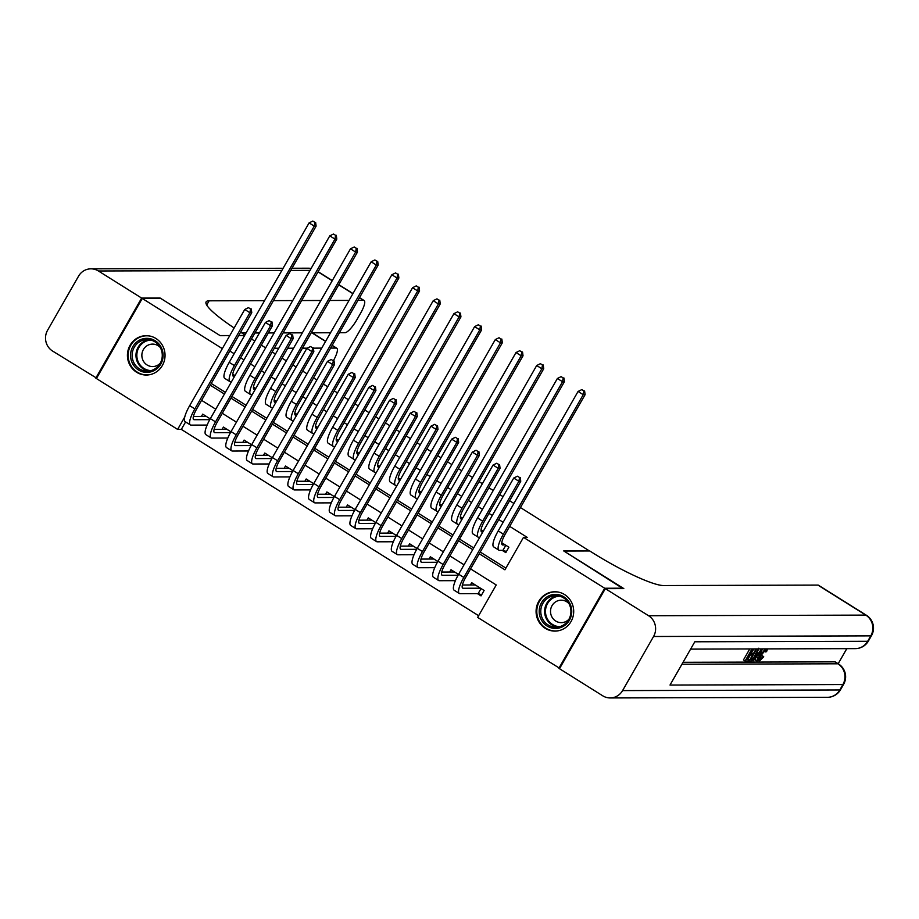 <?xml version="1.0" encoding="UTF-8"?>
<svg xmlns="http://www.w3.org/2000/svg" width="919" height="919" viewBox="0 0 919 919"><rect width="100%" height="100%" fill="white"/><g stroke="black" fill="none" stroke-linecap="round" stroke-linejoin="round"><path stroke-width="1.38" d="M155.908 338.479A19.678 18.817 89.8 0 1 164.375 360.57A19.678 18.817 89.8 0 1 146.293 375.032A19.678 18.817 89.8 0 1 136.575 372.229A19.678 18.817 89.8 0 1 128.097 350.128A19.678 18.817 89.8 0 1 146.178 335.676A19.678 18.817 89.8 0 1 155.908 338.479M564.553 594.547A19.678 18.817 89.8 0 1 573.031 616.649A19.678 18.817 89.8 0 1 554.95 631.1A19.678 18.817 89.8 0 1 545.22 628.309A19.678 18.817 89.8 0 1 536.753 606.207A19.678 18.817 89.8 0 1 554.835 591.756A19.678 18.817 89.8 0 1 564.553 594.547M559.705 668.308L477.65 617.419L496.237 584.966L470.574 568.884M185.592 421.947L181.319 429.403L478.627 615.707M181.319 429.403L177.631 429.414L96.415 378.525L142.261 298.468L222.329 348.634M235.011 375.572L232.771 374.171M255.7 388.542L253.46 387.14M276.389 401.511L274.161 400.11M297.09 414.48L294.85 413.068M317.779 427.438L315.539 426.037M338.468 440.408L336.228 439.006M359.157 453.377L356.917 451.964M379.846 466.335L377.617 464.934M400.546 479.304L398.306 477.903M421.235 492.274L418.995 490.872M441.924 505.232L439.684 503.83M462.613 518.201L460.373 516.8M483.302 531.171L481.074 529.769M477.398 593.617L481.016 595.891L484.118 590.48L471.7 582.703L470.39 584.978M458.524 574.444L451.011 569.734L449.701 572.02M437.835 561.475L430.322 556.765L429.012 559.051M417.146 548.505L409.633 543.807L408.323 546.081M396.445 535.547L388.932 530.837L387.634 533.123M375.756 522.578L368.243 517.868L366.934 520.154M355.067 509.608L347.554 504.91L346.245 507.185M334.378 496.651L326.865 491.941L325.556 494.227M313.689 483.681L306.176 478.971L304.867 481.257M292.989 470.712L285.476 466.002L284.178 468.288M272.3 457.754L264.787 453.044L263.477 455.33M251.611 444.785L244.098 440.075L242.788 442.361M230.922 431.815L223.409 427.105L222.099 429.391M210.233 418.857L202.72 414.147L201.41 416.433M479.247 553.743L504.91 569.814L523.497 537.362L527.196 537.351L509.677 526.369M503.141 522.279L498.822 519.568M492.285 515.479L488.988 513.411M482.452 509.321L478.133 506.61M471.596 502.509L468.299 500.441M461.763 496.352L457.432 493.641M450.907 489.551L447.599 487.472M441.074 483.383L436.743 480.671M430.218 476.582L426.91 474.514M420.385 470.425L416.054 467.714M409.529 463.613L406.221 461.545M399.696 457.455L395.365 454.744M388.829 450.655L385.532 448.575M378.996 444.486L374.676 441.775M368.14 437.685L364.843 435.617M358.307 431.528L353.976 428.817M347.451 424.716L344.143 422.648M337.618 418.559L333.287 415.847M326.762 411.758L323.454 409.679M316.929 405.589L312.598 402.878M306.073 398.789L302.765 396.721M296.24 392.62L291.909 389.909M285.372 385.819L282.076 383.751M275.539 379.662L271.22 376.951M264.683 372.861L261.387 370.782M254.85 366.692L250.531 363.981M243.994 359.892L240.686 357.824M234.161 353.723L229.83 351.012M211.244 383.476L225.408 392.344M231.933 396.434L246.097 405.313M252.633 409.403L266.786 418.283M273.322 422.372L287.486 431.241M294.011 435.33L308.175 444.21M314.7 448.3L328.864 457.18M335.389 461.269L349.553 470.137M356.09 474.227L370.242 483.107M376.779 487.196L390.943 496.076M397.467 500.166L411.632 509.034M418.156 513.135L432.321 522.003M438.845 526.093L453.01 534.973M459.546 539.062L473.699 547.931M480.235 552.032L505.898 568.103M502.176 550.343L505.806 552.618L508.896 547.207L501.763 542.727M251.473 338.996L254.781 341.064M261.306 345.153L265.637 347.864M272.162 351.954L275.47 354.033M281.995 358.123L286.326 360.834M292.851 364.923L296.159 366.991M302.684 371.092L307.015 373.803M313.551 377.893L316.848 379.961M323.385 384.05L327.704 386.761M334.24 390.862L337.537 392.93M344.074 397.019L348.404 399.731M354.929 403.82L358.238 405.888M364.763 409.989L369.093 412.7M375.618 416.789L378.927 418.857M385.452 422.947L389.782 425.658M396.307 429.759L399.616 431.827M406.141 435.916L410.471 438.627M417.008 442.717L420.305 444.796M426.841 448.886L431.16 451.597M437.697 455.686L440.994 457.754M447.53 461.843L451.849 464.554M458.386 468.656L461.694 470.723M468.219 474.813L472.55 477.524M479.075 481.613L482.383 483.693M488.908 487.782L493.239 490.493M499.764 494.583L503.072 496.651M509.597 500.74L513.928 503.451M520.453 507.552L589.481 550.975M589.561 550.849L563.703 550.918L622.956 588.597M623.185 588.194L604.713 588.252L558.867 668.308M229.75 335.665L220.227 335.688L160.733 298.411L142.261 298.468M238.641 335.642L244.534 335.619M523.497 537.362L604.713 588.252M210.267 385.187L224.431 394.056M230.956 398.145L245.12 407.025M251.645 411.115L265.809 419.994M272.346 424.084L286.498 432.952M293.035 437.042L307.187 445.922M313.724 450.011L327.888 458.891M334.413 462.981L348.577 471.849M355.102 475.939L369.266 484.818M375.791 488.908L389.955 497.788M396.491 501.877L410.644 510.746M417.18 514.847L431.344 523.715M437.869 527.805L452.033 536.685M458.558 540.774L472.722 549.642M184.753 416.973L177.631 429.414M464.049 564.794L449.885 555.915M443.36 551.825L429.196 542.957M422.671 538.856L408.507 529.987M401.971 525.898L387.818 517.018M381.282 512.928L367.118 504.06M360.593 499.959L346.429 491.091M339.904 487.001L325.74 478.121M319.215 474.032L305.051 465.163M298.514 461.062L284.362 452.194M277.825 448.104L263.661 439.225M257.136 435.135L242.972 426.267M236.447 422.166L222.283 413.297M215.758 409.208L201.594 400.328M505.278 544.933L502.727 544.944A12.613 3.159 -57.9 0 1 502.233 544.806A12.613 3.159 -57.9 0 1 505.232 534.134L585.093 394.688L583.243 394.688L503.382 534.146A18.92 4.744 122.1 0 0 498.879 550.159A18.92 4.744 122.1 0 0 499.637 550.355L502.923 550.343L505.829 545.277M506.438 551.503L502.923 550.343M583.864 390.908L581.796 389.61L583.864 390.908L583.243 394.688L578.074 391.448L498.213 530.895A18.92 4.744 122.1 0 0 493.71 546.908L498.879 550.159M578.074 391.448L581.796 389.61M584.599 390.897L585.093 394.688M481.648 594.777L478.144 593.617L481.039 588.551M480.499 588.206L463.165 588.263A12.613 3.159 -57.9 0 1 462.671 588.126A12.613 3.159 -57.9 0 1 465.669 577.454L520.751 481.28L518.902 481.28L463.819 577.454A18.92 4.744 122.1 0 0 459.316 593.467A18.92 4.744 122.1 0 0 460.074 593.674L478.144 593.617M475.318 584.966L462.395 585.001M519.522 477.489L517.454 476.203L519.522 477.489L518.902 481.28L513.732 478.041L458.65 574.214A18.92 4.744 122.1 0 0 454.147 590.228L459.316 593.467M513.732 478.041L517.454 476.203M520.257 477.489L520.751 481.28M555.742 594.398A17.024 16.278 89.8 0 1 571.756 611.698A17.024 16.278 89.8 0 1 555.225 628.447A17.024 16.278 89.8 0 1 539.2 611.146A17.024 16.278 89.8 0 1 555.742 594.398M555.616 627.183A15.761 15.072 -90.2 0 0 555.892 627.183A15.761 15.072 -90.2 0 0 570.929 611.526A15.761 15.072 -90.2 0 0 556.087 595.661A15.761 15.072 -90.2 0 0 555.811 595.661A15.761 15.072 -90.2 0 0 540.774 611.319A15.761 15.072 -90.2 0 0 555.616 627.183M568.907 603.553A11.223 10.729 -90.2 0 0 550.515 611.33A11.223 10.729 -90.2 0 0 568.953 619.222M558.959 592.215A19.552 18.69 -90.2 0 0 555.777 591.882A19.552 18.69 -90.2 0 0 555.421 591.87A19.552 18.69 -90.2 0 0 536.788 611.296A19.552 18.69 -90.2 0 0 555.179 630.974A19.552 18.69 -90.2 0 0 555.535 630.974A19.552 18.69 -90.2 0 0 559.062 630.606M147.086 338.33A17.024 16.278 89.8 0 1 163.111 355.63A17.024 16.278 89.8 0 1 146.569 372.379A17.024 16.278 89.8 0 1 130.555 355.079A17.024 16.278 89.8 0 1 147.086 338.33M146.96 371.115A15.761 15.072 -90.2 0 0 147.247 371.115A15.761 15.072 -90.2 0 0 162.272 355.458A15.761 15.072 -90.2 0 0 147.442 339.582A15.761 15.072 -90.2 0 0 147.155 339.582A15.761 15.072 -90.2 0 0 132.129 355.239A15.761 15.072 -90.2 0 0 146.96 371.115M160.262 347.485A11.223 10.729 -90.2 0 0 141.859 355.262A11.223 10.729 -90.2 0 0 160.308 363.143M150.302 336.147A19.552 18.69 -90.2 0 0 147.132 335.803A19.552 18.69 -90.2 0 0 146.776 335.803A19.552 18.69 -90.2 0 0 128.143 355.216A19.552 18.69 -90.2 0 0 146.535 374.895A19.552 18.69 -90.2 0 0 146.891 374.906A19.552 18.69 -90.2 0 0 150.417 374.538M760.507 657.016L761.702 655.327L763.735 656.786L759.45 661.117L757.405 659.98M762.517 648.906L757.245 660.956L754.924 659.922L755.832 657.889M755.131 648.929L752.305 649.503L750.019 653.501L752.351 653.489L751.489 654.994L749.157 654.994L746.584 659.486L749.203 659.486L748.342 660.979L745.102 660.991L743.448 659.957L749.755 648.94M750.616 652.456L752.351 653.489M747.181 658.452L749.203 659.486M683.047 662.289L834.82 661.852A15.129 3.791 -57.9 0 1 835.417 662.002L838.519 663.955A15.129 3.791 122.1 0 0 837.921 663.794L834.82 661.852M838.174 663.725L846.801 648.665M748.169 658.843L750.375 654.994M751.524 652.972L753.511 649.503M605.334 588.642L559.487 668.699L602.726 695.798A15.129 14.474 -90.2 0 0 610.205 697.946A15.129 14.474 -90.2 0 0 622.577 690.594L653.558 636.499A15.129 14.474 -90.2 0 0 648.584 615.741L605.334 588.642L623.806 588.585L563.91 551.055L589.768 550.975L593.283 553.181A63.066 9.535 29.8 0 0 663.484 585.541L817.899 585.093A15.129 3.791 -57.9 0 1 818.507 585.254L866.41 615.27A15.129 3.791 122.1 0 0 865.801 615.11L817.899 585.093M648.584 615.741L865.801 615.11A15.129 14.474 89.8 0 1 870.787 635.868L867.685 641.278L694.798 641.784L670.008 685.057L842.907 684.552L839.805 689.962A15.129 14.474 89.8 0 1 827.433 697.314L610.205 697.946M745.102 660.991L752.006 648.94M758.818 648.182L756.59 654.408C754.212 658.555 752.282 660.75 750.777 660.979L749.192 660.979L756.096 648.929M750.674 659.474L753.166 658.555L757.876 649.756L756.394 649.492L750.674 659.474M749.192 660.979L748.571 660.589M751.593 659.474L750.915 659.061M753.166 658.555L751.719 657.648M752.638 656.051L755.694 650.721M755.981 654.385L754.327 653.34M756.578 660.956L758.359 656.959L756.475 656.97L753.017 660.968L761.552 648.906M760.036 651.881L757.52 655.465L759.037 655.465L761.713 649.48L760.036 651.881M753.017 660.968L752.133 660.416M759.037 655.465L757.98 654.81M767.572 648.894L766.607 651.571L765.757 651.962L766.17 649.296L761.897 654.362C760.093 657.395 759.553 659.153 760.254 659.612L759.933 659.417M760.059 659.566L763.356 656.361M765.757 651.962L764.137 650.939M759.45 661.117C758.29 660.772 758.899 658.521 761.265 654.362L760.369 653.811M761.265 654.362L765.217 648.894M281.857 270.45L98.402 270.979L141.641 298.078L160.113 298.032L220.02 335.561L229.83 335.538M244.948 334.907L242.363 333.287A63.066 9.535 -150.2 0 1 240.617 332.184M333.517 360.478A15.129 3.791 122.1 0 0 336.802 348.232A15.129 3.791 122.1 0 0 336.205 348.071L332.092 345.498M274.287 348.255L278.779 348.244M287.67 348.221L293.563 348.198M302.443 348.175L307.268 348.163M313.39 348.14L321.719 348.117M330.61 348.094L336.205 348.071M98.402 270.979A15.129 14.474 -90.2 0 0 90.924 268.83A15.129 14.474 -90.2 0 0 78.552 276.182L47.57 330.277A15.129 14.474 -90.2 0 0 52.555 351.035L96.644 378.134M141.641 298.078L95.794 378.134M238.722 335.504L244.603 335.492M241.927 333.011L246.028 333M254.919 332.977L259.422 332.965M268.302 332.942L274.195 332.919M283.086 332.896L302.362 332.839M311.242 332.816L330.518 332.758M339.41 332.735L345.004 332.712A15.129 3.791 122.1 0 0 356.871 319.72L360.524 313.333A15.129 3.791 122.1 0 0 364.131 300.524A15.129 3.791 122.1 0 0 363.522 300.364L359.421 297.79M234.15 327.98A63.066 9.535 -150.2 0 1 206.109 301.892A63.066 9.535 -150.2 0 1 209.107 300.812L264.557 300.651M273.448 300.628L292.724 300.57M301.604 300.547L320.88 300.49M329.772 300.467L349.048 300.41M357.939 300.387L363.522 300.364M482.843 531.975L482.038 531.975A12.613 3.159 -57.9 0 1 481.533 531.848A12.613 3.159 -57.9 0 1 484.543 521.165L564.404 381.718L562.554 381.73L482.693 521.176A18.92 4.744 122.1 0 0 478.19 537.19A18.92 4.744 122.1 0 0 478.937 537.385L479.741 537.385M563.175 377.939L561.107 376.641L563.175 377.939L562.554 381.73L557.385 378.479L477.524 517.937A18.92 4.744 122.1 0 0 473.021 533.95L478.19 537.19M557.385 378.479L561.107 376.641M563.91 377.939L564.404 381.718M462.154 519.005L461.349 519.017A12.613 3.159 -57.9 0 1 460.844 518.879A12.613 3.159 -57.9 0 1 463.854 508.207L543.715 368.749L541.865 368.76L462.004 508.207A18.92 4.744 122.1 0 0 457.501 524.221A18.92 4.744 122.1 0 0 458.248 524.416L459.052 524.416M542.474 364.969L540.406 363.671L542.474 364.969L541.865 368.76L536.696 365.521L456.835 504.968A18.92 4.744 122.1 0 0 452.32 520.981L457.501 524.221M536.696 365.521L540.406 363.671M543.221 364.969L543.715 368.749M441.465 506.047L440.661 506.047A12.613 3.159 -57.9 0 1 440.155 505.909A12.613 3.159 -57.9 0 1 443.153 495.238L523.026 355.791L521.176 355.791L441.315 495.238A18.92 4.744 122.1 0 0 436.812 511.263A18.92 4.744 122.1 0 0 437.559 511.458L438.363 511.458M521.785 352.011L519.717 350.713L521.785 352.011L521.176 355.791L516.007 352.551L436.134 491.998A18.92 4.744 122.1 0 0 431.631 508.012L436.812 511.263M516.007 352.551L519.717 350.713M522.532 352L523.026 355.791M420.764 493.078L419.96 493.078A12.613 3.159 -57.9 0 1 419.466 492.952A12.613 3.159 -57.9 0 1 422.464 482.268L502.325 342.821L500.487 342.821L420.615 482.28A18.92 4.744 122.1 0 0 416.112 498.293A18.92 4.744 122.1 0 0 416.87 498.489L417.674 498.489M501.096 339.042L499.028 337.744L501.096 339.042L500.487 342.821L495.307 339.582L415.445 479.04A18.92 4.744 122.1 0 0 410.942 495.054L416.112 498.293M495.307 339.582L499.028 337.744M501.831 339.042L502.325 342.821M458.076 575.248L442.476 575.294A12.613 3.159 -57.9 0 1 441.982 575.168A12.613 3.159 -57.9 0 1 444.98 564.484L500.062 468.311L498.213 468.311L443.13 564.496A18.92 4.744 122.1 0 0 438.627 580.509A18.92 4.744 122.1 0 0 439.385 580.705L455.422 580.659M454.629 571.997L441.706 572.043M498.822 464.532L496.754 463.233L498.822 464.532L498.213 468.311L493.043 465.071L437.961 561.245A18.92 4.744 122.1 0 0 433.458 577.27L438.627 580.509M493.043 465.071L496.754 463.233M499.568 464.532L500.062 468.311M437.375 562.279L421.787 562.325A12.613 3.159 -57.9 0 1 421.281 562.198A12.613 3.159 -57.9 0 1 424.291 551.515L479.373 455.342L477.524 455.353L422.441 551.526A18.92 4.744 122.1 0 0 417.938 567.54A18.92 4.744 122.1 0 0 418.685 567.735L434.721 567.689M433.94 559.039L421.017 559.074M478.133 451.562L476.065 450.264L478.133 451.562L477.524 455.353L472.355 452.114L417.272 548.287A18.92 4.744 122.1 0 0 412.769 564.3L417.938 567.54M472.355 452.114L476.065 450.264M478.879 451.562L479.373 455.342M416.686 549.321L401.098 549.367A12.613 3.159 -57.9 0 1 400.592 549.229A12.613 3.159 -57.9 0 1 403.602 538.557L458.673 442.384L456.835 442.384L401.752 538.557A18.92 4.744 122.1 0 0 397.249 554.571A18.92 4.744 122.1 0 0 397.996 554.777L414.032 554.72M413.251 546.07L400.316 546.104M457.444 438.593L455.376 437.295L457.444 438.593L456.835 442.384L451.654 439.144L396.583 535.317A18.92 4.744 122.1 0 0 392.068 551.331L397.249 554.571M451.654 439.144L455.376 437.295M458.179 438.593L458.673 442.384M395.997 536.351L380.409 536.397A12.613 3.159 -57.9 0 1 379.903 536.271A12.613 3.159 -57.9 0 1 382.901 525.588L437.984 429.414L436.134 429.414L381.063 525.599A18.92 4.744 122.1 0 0 376.56 541.613A18.92 4.744 122.1 0 0 377.307 541.808L393.343 541.762M392.562 533.1L379.627 533.146M436.755 425.635L434.687 424.337L436.755 425.635L436.134 429.414L430.965 426.175L375.882 522.348A18.92 4.744 122.1 0 0 371.379 538.373L376.56 541.613M430.965 426.175L434.687 424.337M437.49 425.623L437.984 429.414M400.075 480.109L399.271 480.109A12.613 3.159 -57.9 0 1 398.777 479.982A12.613 3.159 -57.9 0 1 401.775 469.31L481.636 329.852L479.787 329.864L399.926 469.31A18.92 4.744 122.1 0 0 395.423 485.324A18.92 4.744 122.1 0 0 396.181 485.519L396.985 485.519M480.407 326.073L478.339 324.775L480.407 326.073L479.787 329.864L474.618 326.624L394.756 466.071A18.92 4.744 122.1 0 0 390.253 482.084L395.423 485.324M474.618 326.624L478.339 324.775M481.142 326.073L481.636 329.852M375.308 523.382L359.708 523.428A12.613 3.159 -57.9 0 1 359.214 523.302A12.613 3.159 -57.9 0 1 362.212 512.618L417.295 416.445L415.445 416.456L360.363 512.63A18.92 4.744 122.1 0 0 355.86 528.643A18.92 4.744 122.1 0 0 356.618 528.839L372.654 528.793M371.862 520.143L358.938 520.177M416.066 412.665L413.998 411.367L416.066 412.665L415.445 416.456L410.276 413.205L355.193 509.39A18.92 4.744 122.1 0 0 350.69 525.404L355.86 528.643M410.276 413.205L413.998 411.367M416.801 412.665L417.295 416.445M379.386 467.151L378.582 467.151A12.613 3.159 -57.9 0 1 378.077 467.013A12.613 3.159 -57.9 0 1 381.086 456.341L460.947 316.894L459.098 316.894L379.237 456.341A18.92 4.744 122.1 0 0 374.734 472.366A18.92 4.744 122.1 0 0 375.48 472.561L376.285 472.55M459.718 313.103L457.651 311.817L459.718 313.103L459.098 316.894L453.929 313.655L374.067 453.101A18.92 4.744 122.1 0 0 369.564 469.115L374.734 472.366M453.929 313.655L457.651 311.817M460.453 313.103L460.947 316.894M354.619 510.424L339.019 510.47A12.613 3.159 -57.9 0 1 338.525 510.332A12.613 3.159 -57.9 0 1 341.523 499.66L396.606 403.487L394.756 403.487L339.674 499.66A18.92 4.744 122.1 0 0 335.171 515.674A18.92 4.744 122.1 0 0 335.929 515.869L351.966 515.823M351.173 507.173L338.249 507.208M395.365 399.696L393.298 398.398L395.365 399.696L394.756 403.487L389.587 400.247L334.505 496.421A18.92 4.744 122.1 0 0 330.001 512.434L335.171 515.674M389.587 400.247L393.298 398.398M396.112 399.696L396.606 403.487M358.697 454.181L357.893 454.181A12.613 3.159 -57.9 0 1 357.388 454.055A12.613 3.159 -57.9 0 1 360.397 443.372L440.258 303.925L438.409 303.925L358.548 443.383A18.92 4.744 122.1 0 0 354.045 459.397A18.92 4.744 122.1 0 0 354.791 459.592L355.596 459.592M439.018 300.145L436.95 298.847L439.018 300.145L438.409 303.925L433.24 300.685L353.378 440.144A18.92 4.744 122.1 0 0 348.864 456.157L354.045 459.397M433.24 300.685L436.95 298.847M439.764 300.145L440.258 303.925M333.919 497.455L318.33 497.501A12.613 3.159 -57.9 0 1 317.825 497.374A12.613 3.159 -57.9 0 1 320.834 486.691L375.917 390.518L374.067 390.518L318.985 486.702A18.92 4.744 122.1 0 0 314.482 502.716A18.92 4.744 122.1 0 0 315.228 502.911L331.265 502.865M330.484 494.204L317.56 494.25M374.676 386.738L372.609 385.44L374.676 386.738L374.067 390.518L368.898 387.278L313.816 483.451A18.92 4.744 122.1 0 0 309.312 499.476L314.482 502.716M368.898 387.278L372.609 385.44M375.423 386.727L375.917 390.518M338.008 441.212L337.204 441.212A12.613 3.159 -57.9 0 1 336.699 441.086A12.613 3.159 -57.9 0 1 339.697 430.414L419.569 290.955L417.72 290.967L337.859 430.414A18.92 4.744 122.1 0 0 333.356 446.427A18.92 4.744 122.1 0 0 334.102 446.623L334.907 446.623M418.329 287.176L416.261 285.878L418.329 287.176L417.72 290.967L412.551 287.727L332.678 427.174A18.92 4.744 122.1 0 0 328.175 443.188L333.356 446.427M412.551 287.727L416.261 285.878M419.075 287.176L419.569 290.955M313.23 484.485L297.641 484.531A12.613 3.159 -57.9 0 1 297.136 484.405A12.613 3.159 -57.9 0 1 300.145 473.722L355.228 377.548L353.378 377.56L298.296 473.733A18.92 4.744 122.1 0 0 293.793 489.747A18.92 4.744 122.1 0 0 294.539 489.942L310.576 489.896M309.795 481.246L296.86 481.28M353.987 373.769L351.92 372.471L353.987 373.769L353.378 377.56L348.198 374.309L293.127 470.494A18.92 4.744 122.1 0 0 288.612 486.507L293.793 489.747M348.198 374.309L351.92 372.471M354.723 373.769L355.228 377.548M317.308 428.254L316.504 428.254A12.613 3.159 -57.9 0 1 316.01 428.116A12.613 3.159 -57.9 0 1 319.008 417.444L398.88 277.998L397.031 277.998L317.158 417.444A18.92 4.744 122.1 0 0 312.655 433.469A18.92 4.744 122.1 0 0 313.413 433.665L314.218 433.653M397.64 274.207L395.572 272.92L397.64 274.207L397.031 277.998L391.85 274.758L311.989 414.205A18.92 4.744 122.1 0 0 307.486 430.218L312.655 433.469M391.85 274.758L395.572 272.92M398.375 274.207L398.88 277.998M292.541 471.527L276.952 471.573A12.613 3.159 -57.9 0 1 276.447 471.436A12.613 3.159 -57.9 0 1 279.445 460.764L334.527 364.579L332.689 364.59L277.607 460.764A18.92 4.744 122.1 0 0 273.104 476.777A18.92 4.744 122.1 0 0 273.851 476.972L289.887 476.927M289.106 468.276L276.171 468.311M333.298 360.799L331.231 359.501L333.298 360.799L332.689 364.59L327.509 361.351L272.426 457.524A18.92 4.744 122.1 0 0 267.923 473.538L273.104 476.777M327.509 361.351L331.231 359.501M334.034 360.799L334.527 364.579M296.619 415.285L295.815 415.285A12.613 3.159 -57.9 0 1 295.321 415.158A12.613 3.159 -57.9 0 1 298.319 404.475L378.18 265.028L376.342 265.028L296.469 404.486A18.92 4.744 122.1 0 0 291.966 420.5A18.92 4.744 122.1 0 0 292.724 420.695L293.529 420.695M376.951 261.249L374.883 259.951L376.951 261.249L376.342 265.028L371.161 261.789L291.3 401.247A18.92 4.744 122.1 0 0 286.797 417.26L291.966 420.5M371.161 261.789L374.883 259.951M377.686 261.249L378.18 265.028M271.852 458.558L256.263 458.604A12.613 3.159 -57.9 0 1 255.758 458.466A12.613 3.159 -57.9 0 1 258.756 447.794L313.838 351.621L311.989 351.621L256.906 447.806A18.92 4.744 122.1 0 0 252.403 463.819A18.92 4.744 122.1 0 0 253.162 464.015L269.198 463.969M268.405 455.307L255.482 455.353M312.609 347.841L310.542 346.543L312.609 347.841L311.989 351.621L306.82 348.381L251.737 444.555A18.92 4.744 122.1 0 0 247.234 460.568L252.403 463.819M306.82 348.381L310.542 346.543M313.345 347.83L313.838 351.621M275.93 402.315L275.126 402.315A12.613 3.159 -57.9 0 1 274.62 402.189A12.613 3.159 -57.9 0 1 277.63 391.517L357.491 252.059L355.642 252.07L275.78 391.517A18.92 4.744 122.1 0 0 271.277 407.531A18.92 4.744 122.1 0 0 272.024 407.726L272.828 407.726M356.262 248.279L354.194 246.981L356.262 248.279L355.642 252.07L350.472 248.831L270.611 388.277A18.92 4.744 122.1 0 0 266.108 404.291L271.277 407.531M350.472 248.831L354.194 246.981M356.997 248.279L357.491 252.059M251.163 445.589L235.563 445.635A12.613 3.159 -57.9 0 1 235.069 445.508A12.613 3.159 -57.9 0 1 238.067 434.825L293.15 338.651L291.3 338.663L236.217 434.836A18.92 4.744 122.1 0 0 231.714 450.85A18.92 4.744 122.1 0 0 232.473 451.045L248.509 450.999M247.716 442.349L234.793 442.384M291.92 334.872L289.841 333.574L291.92 334.872L291.3 338.663L286.131 335.412L231.048 431.597A18.92 4.744 122.1 0 0 226.545 447.61L231.714 450.85M286.131 335.412L289.841 333.574M292.656 334.872L293.15 338.651M255.241 389.357L254.437 389.357A12.613 3.159 -57.9 0 1 253.931 389.219A12.613 3.159 -57.9 0 1 256.941 378.548L336.802 239.101L334.953 239.101L255.091 378.548A18.92 4.744 122.1 0 0 250.588 394.561A18.92 4.744 122.1 0 0 251.335 394.768L252.139 394.756M335.573 235.31L333.494 234.023L335.573 235.31L334.953 239.101L329.783 235.861L249.922 375.308A18.92 4.744 122.1 0 0 245.419 391.322L250.588 394.561M329.783 235.861L333.494 234.023M336.308 235.31L336.802 239.101M230.462 432.631L214.874 432.677A12.613 3.159 -57.9 0 1 214.38 432.539A12.613 3.159 -57.9 0 1 217.378 421.867L272.461 325.682L270.611 325.694L215.528 421.867A18.92 4.744 122.1 0 0 211.025 437.881A18.92 4.744 122.1 0 0 211.772 438.076L227.809 438.03M227.027 429.38L214.104 429.414M271.22 321.903L269.152 320.605L271.22 321.903L270.611 325.694L265.442 322.454L210.359 418.627A18.92 4.744 122.1 0 0 205.856 434.641L211.025 437.881M265.442 322.454L269.152 320.605M271.967 321.903L272.461 325.682M234.552 376.388L233.748 376.388A12.613 3.159 -57.9 0 1 233.242 376.262A12.613 3.159 -57.9 0 1 236.24 365.578L316.113 226.131L314.264 226.131L234.402 365.59A18.92 4.744 122.1 0 0 229.899 381.603A18.92 4.744 122.1 0 0 230.646 381.799L231.45 381.799M314.872 222.352L312.805 221.054L314.872 222.352L314.264 226.131L309.094 222.892L229.222 362.35A18.92 4.744 122.1 0 0 224.718 378.364L229.899 381.603M309.094 222.892L312.805 221.054M315.619 222.352L316.113 226.131M209.773 419.661L194.185 419.707A12.613 3.159 -57.9 0 1 193.679 419.569A12.613 3.159 -57.9 0 1 196.689 408.898L251.772 312.724L249.922 312.724L194.839 408.898A18.92 4.744 122.1 0 0 190.336 424.923A18.92 4.744 122.1 0 0 191.083 425.118L207.12 425.072M206.338 416.41L193.404 416.456M250.531 308.945L248.463 307.647L250.531 308.945L249.922 312.724L244.741 309.485L189.67 405.658A18.92 4.744 122.1 0 0 185.167 421.672L190.336 424.923M244.741 309.485L248.463 307.647M251.266 308.933L251.772 312.724M502.727 544.944L501.889 544.416M503.382 534.146L498.213 530.895M463.165 588.263L462.337 587.735M463.819 577.454L458.65 574.214M557.822 627.057A15.761 15.072 89.8 0 1 544.622 611.457A15.761 15.072 89.8 0 1 557.73 595.776M559.66 596.167A15.244 14.578 -90.2 0 0 545.484 611.457A15.244 14.578 -90.2 0 0 559.74 626.655M149.165 370.977A15.761 15.072 89.8 0 1 135.978 355.389A15.761 15.072 89.8 0 1 149.085 339.708M151.003 340.099A15.244 14.578 -90.2 0 0 136.839 355.377A15.244 14.578 -90.2 0 0 151.095 370.587M622.577 690.594L839.805 689.962A15.129 2.286 29.8 0 0 840.529 689.709L843.619 684.299A15.129 2.286 -150.2 0 1 842.907 684.552A15.129 14.474 89.8 0 0 837.921 663.794L681.932 664.242M690.594 649.113L855.313 648.63A15.129 14.474 89.8 0 0 867.685 641.278A15.129 2.286 29.8 0 0 868.409 641.025L871.499 635.615A15.129 2.286 -150.2 0 1 870.787 635.868L653.558 636.499M206.695 305.016L209.107 300.812M352.885 293.701L338.732 284.833M332.196 280.732L318.031 271.863M310.013 270.37L290.749 270.427M325.567 341.408L311.84 332.816M313.092 333.379L313.425 332.804M311.104 268.486A15.129 15.129 0 0 0 308.141 268.199A15.129 14.474 89.8 0 1 311.082 268.509M482.038 531.975L481.2 531.458M482.693 521.176L477.524 517.937M461.349 519.017L460.511 518.488M462.004 508.207L456.835 504.968M440.661 506.047L439.822 505.519M441.315 495.238L436.134 491.998M419.96 493.078L419.133 492.55M420.615 482.28L415.445 479.04M442.476 575.294L441.637 574.766M443.13 564.496L437.961 561.245M421.787 562.325L420.948 561.808M422.441 551.526L417.272 548.287M401.098 549.367L400.259 548.838M401.752 538.557L396.583 535.317M380.409 536.397L379.57 535.869M381.063 525.599L375.882 522.348M399.271 480.109L398.432 479.592M399.926 469.31L394.756 466.071M359.708 523.428L358.881 522.911M360.363 512.63L355.193 509.39M378.582 467.151L377.743 466.622M379.237 456.341L374.067 453.101M339.019 510.47L338.181 509.942M339.674 499.66L334.505 496.421M357.893 454.181L357.054 453.653M358.548 443.383L353.378 440.144M318.33 497.501L317.492 496.972M318.985 486.702L313.816 483.451M337.204 441.212L336.365 440.695M337.859 430.414L332.678 427.174M297.641 484.531L296.803 484.014M298.296 473.733L293.127 470.494M316.504 428.254L315.676 427.726M317.158 417.444L311.989 414.205M276.952 471.573L276.114 471.045M277.607 460.764L272.426 457.524M295.815 415.285L294.976 414.756M296.469 404.486L291.3 401.247M256.263 458.604L255.425 458.076M256.906 447.806L251.737 444.555M275.126 402.315L274.287 401.798M275.78 391.517L270.611 388.277M235.563 445.635L234.724 445.118M236.217 434.836L231.048 431.597M254.437 389.357L253.598 388.829M255.091 378.548L249.922 375.308M214.874 432.677L214.035 432.148M215.528 421.867L210.359 418.627M233.748 376.388L232.909 375.86M234.402 365.59L229.222 362.35M194.185 419.707L193.346 419.179M194.839 408.898L189.67 405.658M555.421 591.87L556.96 591.87M555.535 630.974L557.075 630.974M146.776 335.803L148.304 335.803M146.891 374.906L148.418 374.895M855.313 648.63A15.129 15.129 0 0 0 868.409 641.025M871.499 635.615A15.129 15.129 0 0 0 866.41 615.27M827.433 697.314A15.129 15.129 0 0 0 840.529 689.709M843.619 684.299A15.129 15.129 0 0 0 838.519 663.955M336.802 348.232L332.184 345.337M325.659 341.248L312.184 332.804M364.131 300.524L359.513 297.63M352.976 293.54L338.824 284.672M332.287 280.571L318.123 271.702M308.141 268.199L291.989 268.245M283.098 268.268L90.924 268.83M313.299 333.505L313.701 332.804"/></g></svg>
